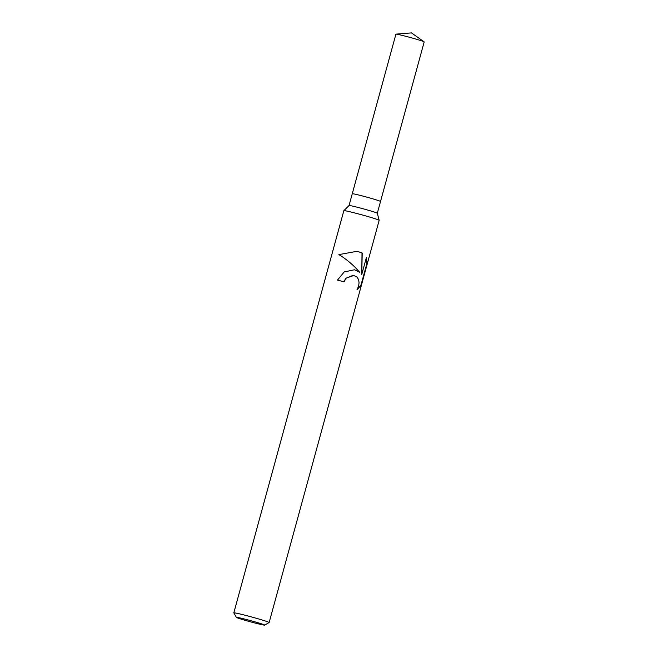 <?xml version="1.0" encoding="UTF-8"?>
<svg xmlns="http://www.w3.org/2000/svg" width="658" height="658" viewBox="0 0 658 658"><rect width="100%" height="100%" fill="white"/><g stroke="black" fill="none" stroke-linecap="round" stroke-linejoin="round"><path stroke-width="0.99" d="M372.305 198.691A14.649 0.584 15.3 0 0 352.26 193.765L349.044 205.526A14.649 0.584 15.3 0 1 349.053 205.518A14.649 0.584 15.3 0 1 369.089 210.461A14.649 0.584 15.3 0 1 377.305 213.25A14.649 0.584 15.3 0 1 377.305 213.266L380.521 201.496A14.649 0.584 15.3 0 0 372.305 198.691A14.649 0.584 15.3 0 1 380.521 201.496M349.053 205.518L343.846 210.667A18.309 0.732 15.3 0 1 343.846 210.667A18.309 0.732 15.3 0 1 368.891 216.836A18.309 0.732 15.3 0 1 379.164 220.331A18.309 0.732 15.3 0 1 379.164 220.348L269.147 622.517A18.309 0.732 15.3 0 1 269.122 622.542L264.631 625.1A14.649 0.584 15.3 0 1 244.603 620.157A14.649 0.584 15.3 0 1 236.386 617.377A14.649 0.584 15.3 0 1 256.423 622.279A14.649 0.584 15.3 0 1 264.631 625.1M354.407 269.788L359.753 272.305L355.09 267.28C349.521 261.909 344.109 257.689 338.87 254.613L357.245 251.266L362.196 253.026L361.785 274.394L366.416 257.467L367.213 263.957L361.497 284.84L356.99 289.734L358.585 286.148L359.071 282.751L358.61 279.666L357.097 277.174L353.823 275.505L352.869 275.398L346.05 278.268L344.044 281.846A18.309 0.732 -164.7 0 0 337.488 280.094L344.192 271.951L354.407 269.788M236.386 617.377L233.82 612.886A18.309 0.732 15.3 0 1 233.812 612.853A18.309 0.732 15.3 0 1 258.865 619.014A18.309 0.732 15.3 0 1 269.147 622.517M343.846 281.797L345.853 278.235L353.749 275.488M357.138 289.512L361.061 284.799L366.777 263.874L367.213 263.957M361.069 284.766L361.497 284.84M354.67 269.829L359.753 272.305M366.777 263.874L366.341 257.763M361.785 274.394L362.007 252.993L357.146 251.249M352.269 193.756L395.919 34.175A14.649 0.584 15.3 0 1 396.026 34.134A14.649 0.584 15.3 0 1 415.963 39.102A14.649 0.584 15.3 0 1 424.114 41.816A14.649 0.584 15.3 0 1 424.188 41.906L380.53 201.488M377.305 213.25L379.164 220.331M366.794 263.833L361.061 284.799M343.838 210.683L233.812 612.853M396.026 34.134L411.456 32.9L424.114 41.816"/></g></svg>
